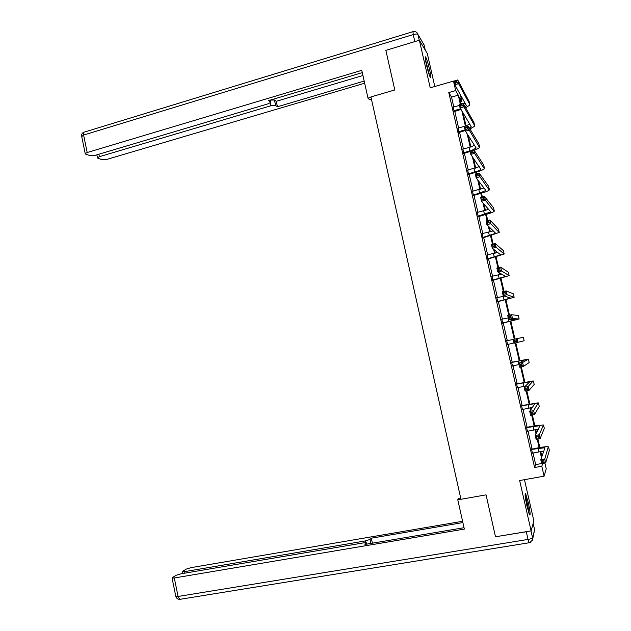 <?xml version="1.0" encoding="UTF-8"?>
<svg xmlns="http://www.w3.org/2000/svg" width="631" height="631" viewBox="0 0 631 631"><rect width="100%" height="100%" fill="white"/><g stroke="black" fill="none" stroke-linecap="round" stroke-linejoin="round"><path stroke-width="0.95" d="M528.25 502.434L525.607 493.655C524.653 493.111 525.11 497.291 526.988 506.196L529.63 514.975C530.584 515.472 530.127 511.291 528.25 502.434M429.648 69.86C428.086 63.305 426.745 58.998 425.625 56.948C424.876 56.246 425.128 58.817 426.406 64.662C427.976 71.248 429.317 75.554 430.421 77.574C431.178 78.26 430.918 75.688 429.648 69.86M544.9 463.036L546.225 468.794L544.096 476.16L541.808 466.214L542.715 463.43M434.806 86.494L427.282 53.517L419.378 40.226L385.872 50.37L394.793 89.965L370.925 96.922L460.961 499.287L486.059 494.854L495.501 536.768L531.113 530.884L533.858 520.898L524.464 479.67M460.346 94.705L461.931 101.599L459.463 97.253L460.945 103.713M460.551 101.993L461.931 101.599M453.807 107.065L451.528 97.095L448.783 92.536L534.599 467.524L535.672 464.629L532.974 452.829M532.083 448.957L527.973 430.989M527.106 427.195L522.989 409.203M522.137 405.496L518.012 387.481M517.183 383.861L513.05 365.822M512.238 362.281L508.105 344.218M507.316 340.756L503.191 322.733M502.386 319.223L498.285 301.318M497.465 297.745L493.395 279.967M492.559 276.331L488.52 258.671M487.668 254.971L483.654 237.43M482.794 233.667L478.811 216.252M477.927 212.426L473.968 195.129M473.076 191.232L469.148 174.061M468.241 170.11L464.337 153.049M463.414 149.034L459.542 132.092M458.603 128.022L454.754 111.198M453.239 107.152L454.241 111.521M458.035 128.109L459.021 132.415M462.846 149.121L463.824 153.365M467.674 170.189L468.628 174.377M472.509 191.311L473.455 195.444M477.359 212.497L478.29 216.559M482.218 233.738L483.133 237.745M487.093 255.034L488 258.978M491.983 276.394L492.874 280.274M496.889 297.808L497.756 301.626M501.795 319.247L502.662 323.033M506.709 340.708L507.576 344.502M511.631 362.226L512.506 366.027M516.568 383.798L517.452 387.663M521.522 405.433L522.429 409.385M526.491 427.132L527.413 431.162M531.468 448.886L532.414 453.003M544.096 476.16L519.644 480.538L531.113 530.884M534.599 467.524L541.808 466.214M448.783 92.536L455.669 90.564L453.492 81.091L454.288 82.527M419.378 40.226L430.216 87.819L453.492 81.091M463.044 112.846L466.041 125.916M468.249 135.539L470.876 146.976M473.471 158.302L475.719 168.091M476.634 172.074L476.973 173.572M478.708 181.129L480.577 189.268M481.477 193.181L482.352 196.998M483.961 204.018L485.452 210.494M486.335 214.343L487.739 220.495M489.23 226.979L490.334 231.782M491.202 235.568L493.15 244.063M494.515 250.01L495.232 253.134M496.084 256.849L498.577 267.702M499.815 273.105L500.146 274.532M500.982 278.192L504.019 291.412M505.888 299.591L509.469 315.192M510.818 321.045L514.943 339.044M515.827 342.878L519.905 360.672M521.316 366.808L524.874 382.291M526.83 390.826L529.843 403.974M530.703 407.697L531.073 409.345M532.351 414.906L534.836 425.72M535.711 429.53L536.484 432.913M537.896 439.066L539.836 447.521M540.728 451.417L541.911 456.552M460.283 103.902L458.28 95.171L455.669 90.564M541.477 457.798L540.033 451.528M539.142 447.639L537.202 439.192M536.003 433.939L535.017 429.648M534.141 425.846L531.665 415.04M530.545 410.15L530.008 407.823M529.157 404.108L526.144 390.96M524.18 382.433L520.63 366.958M519.226 360.814L515.141 343.019M514.265 339.194L510.132 321.195M508.791 315.342L505.21 299.749M503.333 291.561L500.304 278.35M499.468 274.706L498.995 272.631M497.898 267.86L495.414 257.022M494.562 253.307L493.647 249.316M492.48 244.221L490.532 235.742M489.664 231.963L488.315 226.079M487.069 220.661L485.665 214.524M484.782 210.683L482.999 202.906M481.682 197.172L480.806 193.362M479.915 189.458L477.699 179.803M476.31 173.746L475.963 172.263M475.056 168.296L472.414 156.772M470.213 147.181L467.145 133.804M465.386 126.129L461.892 110.906M451.528 97.095L458.28 95.171M535.672 464.629L541.674 463.533M453.799 110.819L460.598 108.721M452.948 107.12L459.549 105.44M461.016 109.439L453.997 111.703M463.525 103.965L465.008 103.066M465.165 106.868L466.325 105.432L454.801 84.759L453.957 81.052L457.727 79.963L469.078 101.362M456.599 80.934L455.085 81.375L455.424 82.858L456.939 82.424L456.599 80.934L457.727 79.963L458.579 83.671L469.787 104.454L469.724 105.156L465.694 107.791M456.939 82.424L458.579 83.671L454.801 84.759L455.424 82.858M454.186 110.528L454.628 111.23M455.085 81.375L453.957 81.052M425.428 59.724L429.372 75.199M429.687 76.051L425.302 58.809M525.213 496.258L525.931 498.458C527.406 503.861 528.321 508.57 528.683 512.593M528.991 513.492C528.518 508.815 527.469 503.506 525.844 497.575L525.126 495.335M526.846 505.534L526.388 503.404M371.004 97.269L367.991 98.144L369.679 99.872L371.47 99.351M367.991 98.144L361.776 70.325L87.181 152.521L85.217 153.585L85.65 154.138L90.194 155.676L95.273 155.289L268.033 103.839L270.652 102.396L270.115 100.155M362.289 72.628L268.617 100.605L270.502 101.922M98.878 154.209L99.39 156.693L97.442 157.742L97.837 158.255L102.167 159.714L107.096 159.327L364.655 83.213M270.328 100.092L274.446 100.021L275.637 105.511L277.435 106.765L364.182 81.076M275.637 105.511L270.841 105.771L270.21 102.869M99.39 156.693L270.841 105.771M274.446 100.021L276.252 101.315L362.928 75.499M276.252 101.315L277.435 106.765M460.669 498.009L458.792 498.34L457.767 499.72L464.337 529.101L174.29 577.98L178.076 596.461L528.037 539.418L526.293 531.759L495.753 536.721M460.93 499.16L457.767 499.72M365.735 542.684L365.349 540.925L184.646 571.623L184.954 573.122M365.349 540.925L370.018 539.45L370.886 543.433M462.878 522.578L371.312 538.18L370.018 539.45M462.586 521.285L191.169 567.616L186.334 569.067L182.659 571.315L182.438 571.718L184.646 571.623M366.564 544.167L366.319 542.794L363.322 542.905L181.152 573.768L176.167 575.275L172.302 577.633L172.066 578.075L174.29 577.98M366.335 543.094L364.978 544.435L464.022 527.705M526.293 531.759L528.147 531.373M372.4 543.181L371.312 538.18M458.595 131.784L465.134 129.797M457.751 128.077L464.321 126.445L469.772 124.212M465.299 130.514L458.784 132.597M469.503 128.203L471.191 126.602L460.109 107.901L459.258 104.186L463.044 103.121L473.944 122.517M461.924 104.139L460.409 104.565L460.748 106.055L462.263 105.622L461.924 104.139L463.044 103.121L463.903 106.836L474.662 125.648L474.583 126.287L469.977 128.984M462.263 105.622L463.903 106.836L460.109 107.901L460.748 106.055M458.989 131.493L459.415 132.131M460.409 104.565L459.258 104.186M463.406 152.805L469.961 150.856M462.555 149.09L469.148 147.488L474.528 145.414M470.111 151.495L463.58 153.546M473.353 149.752L476.066 147.835L465.433 131.122L464.582 127.399L468.383 126.35L478.819 143.734M467.263 127.407L465.741 127.825L466.088 129.316L467.61 128.898L467.263 127.407L468.383 126.35L469.235 130.081L479.457 147.473C478.819 148.285 477.036 149.216 474.133 150.265M467.61 128.898L469.235 130.081L465.433 131.122L466.088 129.316M463.801 152.513L464.211 153.081M465.741 127.825L464.582 127.399M468.234 173.88L474.764 171.979C478.069 171.072 480.112 170.236 480.893 169.471L470.781 154.406L469.921 150.675L473.731 149.65L483.717 164.999M467.382 170.157L479.276 166.679M472.619 150.746L471.097 151.156L471.436 152.655L472.966 152.245L472.619 150.746L473.731 149.65L474.591 153.388L484.348 168.722C483.172 169.873 480.096 171.127 475.143 172.484L468.383 174.55M472.966 152.245L474.591 153.388L470.781 154.406L471.436 152.655M468.628 173.596L469.022 174.093M471.097 151.156L469.921 150.675M473.069 195.011L479.615 193.141L485.862 190.467L476.137 177.768L475.277 174.014L479.095 173.012L488.623 186.334M472.217 191.28L483.985 188.014M477.998 174.156L476.46 174.558L476.807 176.057L478.337 175.655L477.998 174.156L479.095 173.012L479.954 176.767L489.246 190.034C488.039 191.075 484.955 192.258 479.978 193.583L473.211 195.618M478.337 175.655L479.954 176.767L476.137 177.768L476.807 176.057M473.463 194.727L473.842 195.16M476.46 174.558L475.277 174.014M477.919 216.204L490.784 211.874L481.508 201.194L480.648 197.432L484.474 196.454L493.537 207.717M477.06 212.458L488.646 209.413M483.385 197.629L481.847 198.024L482.194 199.53L483.732 199.144L483.385 197.629L484.474 196.454L485.342 200.216L494.16 211.393C492.929 212.331 489.822 213.444 484.829 214.737L478.046 216.741M483.732 199.144L485.342 200.216L481.508 201.194L482.194 199.53M481.847 198.024L480.648 197.432M482.786 237.453L495.714 233.336L486.895 224.691L486.036 220.921L489.877 219.959L498.474 229.163M481.926 233.699L493.213 230.883M488.788 221.181L487.25 221.568L487.597 223.082L489.135 222.696L488.788 221.181L489.877 219.959L490.744 223.737L499.231 232.476L482.889 237.919M489.135 222.696L490.744 223.737L486.895 224.691L487.597 223.082M487.25 221.568L486.036 220.921M487.66 258.757L500.659 254.861L492.298 248.259L491.439 244.481L495.288 243.542L503.42 250.673M486.801 254.995L497.607 252.447M494.207 244.804L492.669 245.183L493.016 246.697L494.562 246.319L494.207 244.804L495.288 243.542L496.155 247.328L504.185 254.017L487.747 259.152M494.562 246.319L496.155 247.328L492.298 248.259L493.016 246.697M492.669 245.183L491.439 244.481M492.551 280.125L505.62 276.441L497.725 271.898L496.857 268.104L500.722 267.189L508.381 272.237M491.691 276.346L501.629 274.146M499.649 268.498L498.104 268.861L498.451 270.383L499.997 270.021L499.649 268.498L500.722 267.189L501.59 270.991L509.154 275.621L492.622 280.44M499.997 270.021L501.59 270.991L497.725 271.898L498.451 270.383M498.104 268.861L496.857 268.104M497.457 301.547L510.597 298.084L503.159 295.608L502.292 291.806L506.165 290.915L513.35 293.857M496.589 297.761L504.642 296.105M505.1 292.263L503.546 292.618L503.901 294.149L505.455 293.786L505.1 292.263L506.165 290.915L507.04 294.724L514.139 297.28L497.512 301.792M505.455 293.786L507.04 294.724L503.159 295.608L503.901 294.149M503.546 292.618L502.292 291.806M502.371 323.033L515.582 319.783L508.618 319.396L507.742 315.579L511.631 314.711L518.343 315.539M501.503 319.231L508.278 317.914M510.574 316.099L509.02 316.446L509.367 317.977L510.929 317.63L510.574 316.099L511.631 314.711L512.506 318.529L519.139 319.002L502.41 323.206M501.495 319.199L502.063 319.294M510.929 317.63L512.506 318.529L508.618 319.396L509.367 317.977M509.02 316.446L507.742 315.579M507.3 344.573L514.02 342.941M506.433 340.764L513.224 339.478M507.955 344.25L507.324 344.668M506.409 340.661L507.182 340.787M514.084 343.248L513.208 339.423L523.344 337.285L524.148 340.779L514.084 343.248L514.849 341.884L516.418 341.545L516.063 340.006L514.502 340.346L514.849 341.884M516.063 340.006L517.112 338.579L517.988 342.404L516.418 341.545M514.502 340.346L513.208 339.423M512.711 365.893L518.982 364.576M511.859 362.439L524.795 359.867L518.698 363.338L522.602 362.517L528.368 359.118L511.37 362.352M511.331 362.17L512.112 362.304M521.569 363.992L522.602 362.517L523.485 366.359L519.573 367.179L518.698 363.338L519.999 364.324L520.354 365.862L521.924 365.53L521.569 363.992L519.999 364.324M521.924 365.53L523.485 366.359L529.164 362.588M519.573 367.179L520.354 365.862M517.207 387.828L525.576 385.951M516.813 384.09L529.819 381.739L524.195 387.324L528.115 386.527L533.156 380.935L516.332 384.003M516.268 383.751L517.049 383.885M527.09 388.049L528.115 386.527L529.007 390.384L525.079 391.173L524.195 387.324L525.513 388.365L525.868 389.911L527.445 389.595L527.09 388.049L525.513 388.365M527.445 389.595L529.007 390.384L534.197 384.468M525.079 391.173L525.868 389.911M522.176 409.551L532.359 407.421M521.782 405.804L534.859 403.674L529.717 411.388L533.652 410.615L538.196 402.823L521.301 405.709M521.222 405.378L522.003 405.528M532.627 412.177L533.652 410.615L534.536 414.48L530.6 415.245L529.717 411.388L531.05 412.485L531.405 414.039L532.982 413.723L532.627 412.177L531.05 412.485M532.982 413.723L534.536 414.48L539.237 406.396M530.6 415.245L531.405 414.039M527.161 431.328L538.259 429.159M526.767 427.573L539.915 425.673L535.254 435.524L539.197 434.775L543.512 424.978L533.29 426.004L526.278 427.479M526.191 427.077L526.972 427.219M538.18 436.376L539.197 434.775L540.089 438.648L536.137 439.397L535.254 435.524L536.602 436.676L536.957 438.229L538.535 437.93L538.18 436.376L536.602 436.676M538.535 437.93L540.089 438.648L544.301 428.394M536.137 439.397L536.957 438.229M532.162 453.168L543.827 451.047M531.767 449.398L544.979 447.726L540.799 459.731L544.758 459.005L548.307 446.787C546.777 446.535 543.441 446.866 538.29 447.797L531.278 449.311M531.168 448.822L531.957 448.98M543.756 460.654L544.758 459.005L545.657 462.894L541.698 463.619L540.799 459.731L542.163 460.945L542.526 462.507L544.111 462.215L543.756 460.654L542.163 460.945M544.111 462.215L545.657 462.894L549.372 450.455M541.698 463.619L542.526 462.507M459.51 105.456L460.275 108.816M469.007 101.063L469.787 104.454M425.27 50.125L424.079 44.904L417.951 34.484L419.268 40.258M414.835 41.599L413.234 34.563L83.608 135.05L87.181 152.521M81.73 136.533L83.608 135.05C83.268 132.999 83.584 131.997 84.53 132.037L412.792 31.708M413.234 34.563C415.726 33.893 417.296 33.861 417.951 34.484C417.375 32.56 416.074 31.582 414.039 31.55L412.966 31.653L413.234 34.563M422.944 42.979L424.127 45.124M530.994 530.908L532.572 537.841L534.631 529.898L533.163 523.438M529.259 542.731L179.811 599.355M172.066 578.075L175.836 596.508C176.467 598.338 177.745 599.3 179.661 599.379L178.076 596.461L175.789 596.263M534.599 529.756L532.651 539.292M528.037 539.418L529.054 542.755L532.383 540.325L532.572 537.841C532.17 538.417 530.663 538.945 528.037 539.418M531.152 541.958L529.251 542.786M464.321 126.445L465.094 129.812M473.881 122.248L474.662 125.648M469.148 147.488L469.921 150.864M478.763 143.489L479.552 146.897M473.984 168.587L474.764 171.979M483.661 164.786L484.45 168.201M478.842 189.75L479.615 193.141M488.575 186.137L489.364 189.568M483.709 210.967L484.49 214.374M493.505 207.552L494.294 210.991M488.583 232.24L489.372 235.655M498.443 229.029L499.231 232.476M493.481 253.575L494.262 256.998M503.396 250.562L504.185 254.017M498.387 274.966L499.168 278.397M508.357 272.15L509.154 275.621M503.301 296.412L504.09 299.859M513.342 293.801L514.139 297.28M508.239 317.921L509.028 321.376M518.335 315.516L519.139 319.002M513.184 339.486L513.973 342.948M518.146 361.113L518.934 364.584M528.368 359.118L529.172 362.62M523.115 382.804L523.911 386.282M533.4 381.014L534.205 384.524M528.1 404.55L528.904 408.036M538.448 402.964L539.26 406.49M533.1 426.351L533.905 429.853M543.512 424.978L544.324 428.512M538.117 448.215L538.921 451.725M548.591 447.056L549.404 450.597M466.08 104.983L466.285 105.898M85.217 153.585L81.651 136.154C81.423 134.261 82.172 132.944 83.891 132.202M270.163 100.14L270.565 101.97M97.442 157.742L96.843 154.816M366.374 543.054L366.611 544.159M182.438 571.718L182.801 573.484M470.955 126.2L471.144 127.036M475.837 147.473L476.011 148.222M480.743 168.8L480.893 169.471M485.657 190.191L485.791 190.783M490.587 211.645L490.697 212.142M495.524 233.155L495.619 233.565M544.79 447.545L544.892 447.986"/></g></svg>

